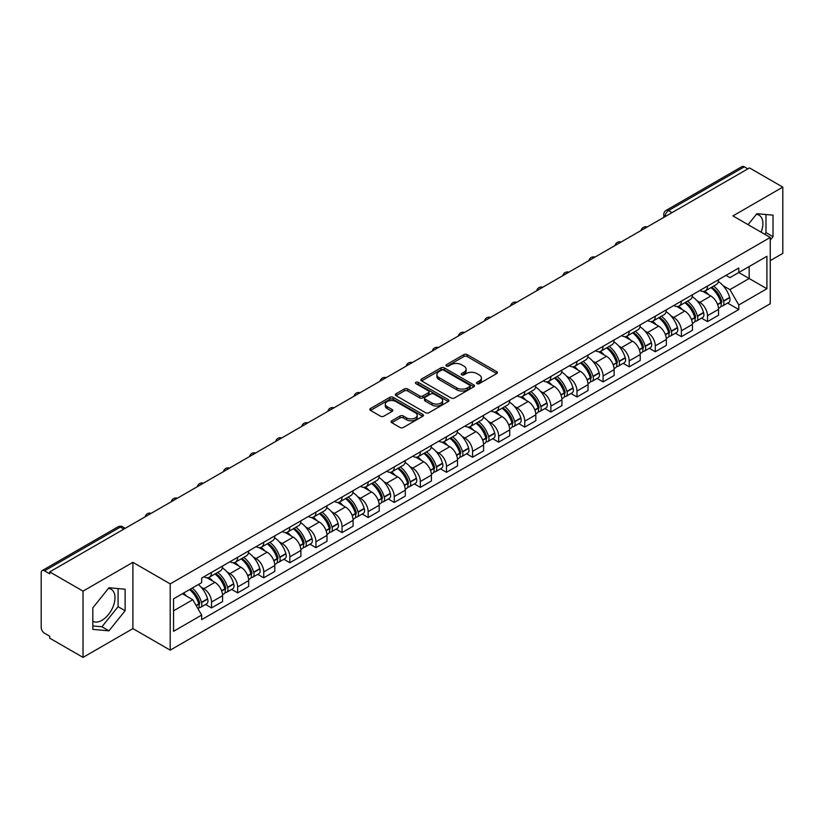 <?xml version="1.0" encoding="UTF-8"?>
<svg xmlns="http://www.w3.org/2000/svg" width="824" height="824" viewBox="0 0 824 824"><rect width="100%" height="100%" fill="white"/><g stroke="black" fill="none" stroke-linecap="round" stroke-linejoin="round"><path stroke-width="1.24" d="M476.972 383.644A1.627 0.937 0 0 0 479.269 383.644L496.718 373.571A2.328 1.339 0 0 0 497.397 372.623A2.328 1.339 0 0 0 496.718 371.676L467.157 354.608A2.328 1.339 0 0 0 463.871 354.608L446.423 364.682A1.627 0.937 0 0 0 445.949 365.341A1.627 0.937 0 0 0 446.423 366.011A1.627 0.937 0 0 0 448.719 366.011L450.975 364.702A7.437 4.295 0 0 1 461.492 364.702L463.953 366.124A7.437 4.295 0 0 1 466.127 369.162A7.437 4.295 0 0 1 463.953 372.201L461.697 373.499A1.627 0.937 0 0 0 461.224 374.168A1.627 0.937 0 0 0 461.697 374.827A1.627 0.937 0 0 0 463.994 374.827L466.25 373.519A7.437 4.295 0 0 1 476.766 373.519L479.228 374.941A7.437 4.295 0 0 1 481.401 377.979A7.437 4.295 0 0 1 479.228 381.018L476.972 382.315A1.627 0.937 0 0 0 476.499 382.985A1.627 0.937 0 0 0 476.972 383.644L476.972 382.315M756.339 214.353A18.458 10.661 -60 0 1 759.069 215.188A18.458 10.661 -60 0 1 761.139 232.193M108.449 588.408A18.458 10.661 -60 0 1 111.168 589.253A18.458 10.661 -60 0 1 114 604.044A18.458 10.661 -60 0 1 101.939 620.307A18.458 10.661 -60 0 1 92.824 621.275M391.771 420.796A2.328 1.339 0 0 0 391.091 421.744A2.328 1.339 0 0 0 391.771 422.691L400.062 427.481A2.328 1.339 0 0 0 403.348 427.481L422.733 416.285A2.328 1.339 0 0 0 423.412 415.337A2.328 1.339 0 0 0 422.733 414.39L393.161 397.322A2.328 1.339 0 0 0 389.876 397.322L370.501 408.519A2.328 1.339 0 0 0 369.822 409.466A2.328 1.339 0 0 0 370.501 410.414L380.523 416.192A2.328 1.339 0 0 0 383.799 416.192L392.1 411.403A2.328 1.339 0 0 0 392.78 410.455A2.328 1.339 0 0 0 392.1 409.507L387.126 406.644A6.211 3.584 0 0 1 385.313 404.1A6.211 3.584 0 0 1 389.144 400.794A6.211 3.584 0 0 1 395.911 401.566L415.378 412.803A6.211 3.584 0 0 1 417.202 415.337A6.211 3.584 0 0 1 413.36 418.654A6.211 3.584 0 0 1 406.593 417.881L403.348 416.007A2.328 1.339 0 0 0 400.062 416.007L391.771 420.796L391.771 422.691M170.208 583.886L132.901 562.339L83.028 591.127L49.739 571.908L749.5 167.9L782.8 187.12L732.938 215.909L770.255 237.456L170.208 583.886L170.208 650.157L770.255 303.726L770.255 237.456M451.14 397.992A2.328 1.339 0 0 0 454.426 397.992L473.81 386.796A2.328 1.339 0 0 0 474.49 385.848A2.328 1.339 0 0 0 473.81 384.901L444.249 367.834A2.328 1.339 0 0 0 440.964 367.834L421.579 379.019A2.328 1.339 0 0 0 420.899 379.967A2.328 1.339 0 0 0 421.579 380.915L451.14 397.992M416.563 383.994A1.627 0.937 0 0 1 418.211 384.231L448.235 401.566L428.892 412.731A2.328 1.339 0 0 1 425.606 412.731L396.035 395.664L396.035 393.769A2.328 1.339 0 0 0 395.355 394.717A2.328 1.339 0 0 0 396.035 395.664M396.035 393.769L404.337 388.979A2.328 1.339 0 0 1 407.623 388.979L419.612 395.901A2.328 1.339 0 0 0 422.897 395.901L428.398 392.729A2.328 1.339 0 0 0 429.077 391.781A2.328 1.339 0 0 0 428.398 390.834L415.914 383.623A1.627 0.937 0 0 1 415.44 382.954A1.627 0.937 0 0 1 416.439 382.089A1.627 0.937 0 0 1 418.211 382.295L448.266 399.65A2.328 1.339 0 0 1 448.946 400.598A2.328 1.339 0 0 1 448.266 401.546L448.266 399.65M83.028 591.127L83.028 657.398L49.739 638.178L49.739 636.241L44.547 633.254A4.728 2.729 -120 0 1 41.2 627.455L41.2 572.773A4.728 2.729 -120 0 1 42.179 570.61L117.976 526.845A4.728 2.729 60 0 1 120.345 527.082L44.547 570.836A4.728 2.729 -120 0 0 42.179 570.61M770.255 260.642L782.8 253.39L782.8 187.12M83.028 657.398L132.901 628.609L170.208 650.157M49.739 571.908L49.739 573.834L44.547 570.836M672.024 212.623L668.511 210.594A4.728 2.729 60 0 0 666.153 210.357L741.95 166.602A4.728 2.729 60 0 1 744.319 166.829L668.511 210.594A4.728 2.729 120 0 0 665.164 216.393L665.164 216.588M747.832 168.858L744.319 166.829M707.497 286.041A10.887 6.283 60 0 1 705.251 290.934L716.293 284.558A10.887 6.283 -120 0 0 718.549 279.666M697.022 300.76L699.803 302.377A10.887 6.283 60 0 1 707.507 315.705L718.549 309.33A10.887 6.283 -120 0 0 710.844 296.001L702.944 291.428M718.549 309.33L718.549 315.221L707.507 321.597L701.512 318.136M705.251 290.934A10.887 6.283 60 0 1 699.885 290.439M707.507 315.705L707.507 321.597M681.396 301.121A10.887 6.283 60 0 1 679.141 306.003L690.193 299.627A10.887 6.283 -120 0 0 692.438 294.745M675.412 333.215L681.396 336.666L692.438 330.29L692.438 324.399A10.887 6.283 -120 0 0 684.744 311.07L676.844 306.507M679.141 306.003A10.887 6.283 60 0 1 673.785 305.508M670.921 315.839L673.702 317.446A10.887 6.283 60 0 1 681.396 330.774L681.396 336.666M655.296 316.189A10.887 6.283 60 0 1 653.041 321.072L664.082 314.696A10.887 6.283 -120 0 0 666.338 309.814M649.302 348.284L655.296 351.735L666.338 345.359L666.338 339.467A10.887 6.283 -120 0 0 658.644 326.139L650.733 321.576M653.041 321.072A10.887 6.283 60 0 1 647.685 320.577M644.811 330.908L647.602 332.515A10.887 6.283 60 0 1 655.296 345.843L655.296 351.735M629.196 331.258A10.887 6.283 60 0 1 626.94 336.141L637.982 329.765A10.887 6.283 -120 0 0 640.238 324.883M623.202 363.353L629.196 366.814L640.238 360.438L640.238 354.536A10.887 6.283 -120 0 0 632.544 341.208L624.633 336.645M626.94 336.141A10.887 6.283 60 0 1 621.574 335.656M618.711 345.977L621.492 347.584A10.887 6.283 60 0 1 629.196 360.912L629.196 366.814M603.086 346.327A10.887 6.283 60 0 1 600.83 351.22L611.882 344.834A10.887 6.283 -120 0 0 614.138 339.952M597.101 378.422L603.086 381.883L614.138 375.507L614.138 369.616A10.887 6.283 -120 0 0 606.433 356.277L598.533 351.714M600.83 351.22A10.887 6.283 60 0 1 595.474 350.725M592.611 361.046L595.391 362.653A10.887 6.283 60 0 1 603.086 375.991L603.086 381.883M576.985 361.396A10.887 6.283 60 0 1 574.73 366.289L585.771 359.913A10.887 6.283 -120 0 0 588.027 355.02M571.001 393.491L576.985 396.952L588.027 390.576L588.027 384.684A10.887 6.283 -120 0 0 580.333 371.346L572.433 366.783M574.73 366.289A10.887 6.283 60 0 1 569.374 365.794M566.5 376.115L569.291 377.722A10.887 6.283 60 0 1 576.985 391.06L576.985 396.952M550.885 376.465A10.887 6.283 60 0 1 548.63 381.358L559.671 374.982A10.887 6.283 -120 0 0 561.927 370.089M544.891 408.56L550.885 412.021L561.927 405.645L561.927 399.753A10.887 6.283 -120 0 0 554.233 386.425L546.322 381.852M548.63 381.358A10.887 6.283 60 0 1 543.274 380.863M540.4 391.184L543.181 392.801A10.887 6.283 60 0 1 550.885 406.129L550.885 412.021M524.775 391.544A10.887 6.283 60 0 1 522.529 396.426L533.571 390.051A10.887 6.283 -120 0 0 535.827 385.168M518.79 423.629L524.775 427.089L535.827 420.714L535.827 414.822A10.887 6.283 -120 0 0 528.122 401.494L520.222 396.931M522.529 396.426A10.887 6.283 60 0 1 517.163 395.932M514.3 406.263L517.081 407.87A10.887 6.283 60 0 1 524.775 421.198L524.775 427.089M498.674 406.613A10.887 6.283 60 0 1 496.419 411.495L507.46 405.12A10.887 6.283 -120 0 0 509.716 400.237M492.69 438.708L498.674 442.158L509.716 435.783L509.716 429.891A10.887 6.283 -120 0 0 502.022 416.563L494.122 412M496.419 411.495A10.887 6.283 60 0 1 491.063 411.001M488.199 421.332L490.98 422.939A10.887 6.283 60 0 1 498.674 436.267L498.674 442.158M472.574 421.682A10.887 6.283 60 0 1 470.319 426.564L481.36 420.188A10.887 6.283 -120 0 0 483.616 415.306M466.58 453.777L472.574 457.238L483.616 450.852L483.616 444.96A10.887 6.283 -120 0 0 475.922 431.632L468.011 427.069M470.319 426.564A10.887 6.283 60 0 1 464.963 426.08M462.089 436.401L464.88 438.007A10.887 6.283 60 0 1 472.574 451.336L472.574 457.238M446.474 436.751A10.887 6.283 60 0 1 444.218 441.633L455.26 435.257A10.887 6.283 -120 0 0 457.516 430.375M440.479 468.846L446.474 472.307L457.516 465.931L457.516 460.039A10.887 6.283 -120 0 0 449.811 446.701L441.911 442.138M444.218 441.633A10.887 6.283 60 0 1 438.852 441.149M435.989 451.47L438.77 453.076A10.887 6.283 60 0 1 446.474 466.415L446.474 472.307M420.364 451.82A10.887 6.283 60 0 1 418.108 456.712L429.16 450.337A10.887 6.283 -120 0 0 431.405 445.444M414.379 483.915L420.364 487.375L431.405 481L431.405 475.108A10.887 6.283 -120 0 0 423.711 461.77L415.811 457.207M418.108 456.712A10.887 6.283 60 0 1 412.752 456.218M409.889 466.538L412.669 468.145A10.887 6.283 60 0 1 420.364 481.484L420.364 487.375M394.263 466.889A10.887 6.283 60 0 1 392.008 471.781L403.049 465.406A10.887 6.283 -120 0 0 405.305 460.513M388.279 498.983L394.263 502.444L405.305 496.069L405.305 490.177A10.887 6.283 -120 0 0 397.611 476.839L389.701 472.276M392.008 471.781A10.887 6.283 60 0 1 386.652 471.287M383.778 481.607L386.569 483.224A10.887 6.283 60 0 1 394.263 496.553L394.263 502.444M368.163 481.968A10.887 6.283 60 0 1 365.908 486.85L376.949 480.474A10.887 6.283 -120 0 0 379.205 475.592M362.169 514.052L368.163 517.513L379.205 511.137L379.205 505.246A10.887 6.283 -120 0 0 371.511 491.918L363.6 487.355M365.908 486.85A10.887 6.283 60 0 1 360.552 486.356M357.678 496.687L360.459 498.293A10.887 6.283 60 0 1 368.163 511.622L368.163 517.513M342.053 497.037A10.887 6.283 60 0 1 339.807 501.919L350.849 495.543A10.887 6.283 -120 0 0 353.105 490.661M336.068 529.132L342.053 532.582L353.105 526.206L353.105 520.315A10.887 6.283 -120 0 0 345.4 506.987L337.5 502.424M339.807 501.919A10.887 6.283 60 0 1 334.441 501.425M331.578 511.756L334.359 513.362A10.887 6.283 60 0 1 342.053 526.691L342.053 532.582M315.952 512.106A10.887 6.283 60 0 1 313.697 516.988L324.738 510.612A10.887 6.283 -120 0 0 326.994 505.73M309.968 544.201L315.952 547.651L326.994 541.275L326.994 535.384A10.887 6.283 -120 0 0 319.3 522.056L311.4 517.493M313.697 516.988A10.887 6.283 60 0 1 308.341 516.504M305.467 526.824L308.258 528.431A10.887 6.283 60 0 1 315.952 541.759L315.952 547.651M289.852 527.175A10.887 6.283 60 0 1 287.597 532.057L298.638 525.681A10.887 6.283 -120 0 0 300.894 520.799M283.858 559.269L289.852 562.73L300.894 556.355L300.894 550.453A10.887 6.283 -120 0 0 293.2 537.124L285.289 532.562M287.597 532.057A10.887 6.283 60 0 1 282.241 531.573M279.367 541.893L282.158 543.5A10.887 6.283 60 0 1 289.852 556.839L289.852 562.73M263.742 542.244A10.887 6.283 60 0 1 261.496 547.136L272.538 540.76A10.887 6.283 -120 0 0 274.794 535.868M257.757 574.338L263.742 577.799L274.794 571.423L274.794 565.532A10.887 6.283 -120 0 0 267.089 552.193L259.189 547.63M261.496 547.136A10.887 6.283 60 0 1 256.13 546.642M253.267 556.962L256.048 558.569A10.887 6.283 60 0 1 263.742 571.908L263.742 577.799M237.642 557.312A10.887 6.283 60 0 1 235.386 562.205L246.438 555.829A10.887 6.283 -120 0 0 248.683 550.937M231.657 589.407L237.642 592.868L248.683 586.492L248.683 580.601A10.887 6.283 -120 0 0 240.989 567.262L233.089 562.699M235.386 562.205A10.887 6.283 60 0 1 230.03 561.711M227.167 572.031L229.948 573.638A10.887 6.283 60 0 1 237.642 586.976L237.642 592.868M211.541 572.392A10.887 6.283 60 0 1 209.286 577.274L220.327 570.898A10.887 6.283 -120 0 0 222.583 566.016M205.547 604.476L211.541 607.937L222.583 601.561L222.583 595.67A10.887 6.283 -120 0 0 214.889 582.341L206.978 577.779M209.286 577.274A10.887 6.283 60 0 1 203.93 576.779M201.056 587.11L203.847 588.717A10.887 6.283 60 0 1 211.541 602.045L211.541 607.937M725.995 275.371L729.92 277.637L766.907 256.295L749.171 266.533L749.171 278.512L729.92 289.626L723.122 285.691M173.555 610.831L192.795 599.728L201.664 615.085L173.555 631.318L173.555 598.852L201.664 582.63L201.664 578.087L738.788 267.985L738.788 272.517L766.907 288.75L738.788 304.983L729.92 289.626M766.907 256.295L766.907 288.75M201.664 615.085L201.664 619.627L738.788 309.525L738.788 304.983M770.255 240.103L773.015 236.673L773.015 215.146L756.865 213.704L748.068 224.643M132.901 562.339L132.901 628.609M92.824 629.381L108.964 630.824L125.114 610.728L125.114 589.201L108.964 587.759L92.824 607.844L92.824 629.381M192.795 599.728L182.423 593.733M727.613 303.067L738.788 309.525M764.682 234.232L765.98 232.615L765.98 214.518M765.98 232.615L773.015 236.673M92.824 625.952L101.939 626.765L118.09 606.68L118.09 588.573M101.939 626.765L108.964 630.824M118.09 606.68L125.114 610.728M477.621 383.871L479.228 382.944A7.437 4.295 0 0 0 481.401 379.916L481.401 377.979M466.127 369.162L466.127 371.088A7.437 4.295 0 0 1 463.953 374.127L462.346 375.054M496.687 373.591L467.157 356.534A2.328 1.339 0 0 0 463.871 356.534L447.072 366.237M473.81 384.901L473.81 386.796L444.249 369.77A2.328 1.339 0 0 0 440.964 369.77L421.61 380.935M469.701 386.518A1.627 0.937 0 0 0 470.174 385.848A1.627 0.937 0 0 0 469.701 385.189L443.755 370.203A1.627 0.937 0 0 0 441.448 370.203L439.068 371.583A7.437 4.295 0 0 0 436.895 374.611A7.437 4.295 0 0 0 439.068 377.649L456.805 387.888A7.437 4.295 0 0 0 467.321 387.888L469.701 386.518L469.701 388.444A1.627 0.937 0 0 0 470.174 387.785L470.174 385.848M436.895 374.611L436.895 376.547A7.437 4.295 0 0 0 439.068 379.576L439.068 377.649M469.701 388.444L467.321 389.824A7.437 4.295 0 0 1 456.805 389.824L439.068 379.576M396.066 395.685L404.337 390.916L404.337 388.979M429.077 391.781L429.077 393.707A2.328 1.339 0 0 1 428.398 394.655L422.897 397.838A2.328 1.339 0 0 1 419.612 397.838L407.623 390.916A2.328 1.339 0 0 0 404.337 390.916M432.054 403.08A6.211 3.584 0 0 0 438.821 403.863A6.211 3.584 0 0 0 442.653 400.546A6.211 3.584 0 0 0 440.84 398.013L433.98 394.057A2.328 1.339 0 0 0 430.695 394.057L425.194 397.23A2.328 1.339 0 0 0 424.514 398.177A2.328 1.339 0 0 0 425.194 399.125L432.054 403.08L432.054 405.017A6.211 3.584 0 0 0 438.821 405.799A6.211 3.584 0 0 0 442.653 402.483L442.653 400.546M424.514 398.177L424.514 400.114A2.328 1.339 0 0 0 425.194 401.061L425.194 399.125M432.054 405.017L425.194 401.061M417.202 415.337L417.202 417.274A6.211 3.584 0 0 1 413.36 420.59A6.211 3.584 0 0 1 406.593 419.807L403.348 417.933A2.328 1.339 0 0 0 400.062 417.933L391.802 422.712M385.313 404.1L385.313 406.036A6.211 3.584 0 0 0 387.126 408.57L387.126 406.644M392.07 411.423L387.126 408.57M422.702 416.305L393.161 399.259A2.328 1.339 0 0 0 389.876 399.259L370.532 410.424M711.606 287.257A14.904 8.611 60 0 1 711.689 287.298A14.904 8.611 60 0 1 721.494 300.678L721.587 300.987A2.894 1.669 60 0 1 721.124 303.263A2.894 1.669 60 0 1 721.062 303.304M710.957 287.638A17.984 10.382 60 0 1 720.846 302.47L720.928 302.779A5.974 3.451 60 0 1 719.991 307.476L718.497 308.331M721.01 306.157A5.974 3.451 -120 0 0 722.658 305.931A5.974 3.451 -120 0 0 723.606 301.234L723.524 300.925A17.984 10.382 -120 0 0 713.636 286.093M718.322 281.581A17.984 10.382 60 0 1 729.631 297.402L729.714 297.711A5.974 3.451 60 0 1 728.766 302.408L722.658 305.931M704.829 291.14A17.984 10.382 60 0 1 708.578 294.683M717.323 294.714L719.62 296.032M685.506 302.326A14.904 8.611 60 0 1 685.578 302.377A14.904 8.611 60 0 1 695.394 315.747L695.477 316.056A2.894 1.669 60 0 1 695.023 318.332A2.894 1.669 60 0 1 694.951 318.373M684.857 302.707A17.984 10.382 60 0 1 694.735 317.549L694.828 317.858A5.974 3.451 60 0 1 693.88 322.544L692.397 323.399M694.9 321.226A5.974 3.451 -120 0 0 696.558 321A5.974 3.451 -120 0 0 697.506 316.313L697.413 316.004A17.984 10.382 -120 0 0 687.535 301.162M692.212 296.65A17.984 10.382 60 0 1 703.521 312.471L703.614 312.78A5.974 3.451 60 0 1 702.666 317.477L696.558 321M678.719 306.209A17.984 10.382 60 0 1 682.478 309.762M691.223 309.783L693.509 311.101M659.406 317.405A14.904 8.611 60 0 1 659.478 317.446A14.904 8.611 60 0 1 669.284 330.826L669.376 331.135A2.894 1.669 60 0 1 668.923 333.411A2.894 1.669 60 0 1 668.851 333.442M658.747 317.776A17.984 10.382 60 0 1 668.635 332.618L668.727 332.927A5.974 3.451 60 0 1 667.78 337.613L666.297 338.479M668.8 336.295A5.974 3.451 -120 0 0 670.458 336.068A5.974 3.451 -120 0 0 671.395 331.382L671.313 331.073A17.984 10.382 -120 0 0 661.425 316.231M666.111 311.719A17.984 10.382 60 0 1 677.421 327.54L677.503 327.849A5.974 3.451 60 0 1 676.566 332.546L670.458 336.068M652.618 321.278A17.984 10.382 60 0 1 656.378 324.831M665.123 324.852L667.409 326.18M633.296 332.474A14.904 8.611 60 0 1 633.378 332.515A14.904 8.611 60 0 1 643.184 345.895L643.276 346.204A2.894 1.669 60 0 1 642.813 348.48A2.894 1.669 60 0 1 642.751 348.511M632.647 332.844A17.984 10.382 60 0 1 642.535 347.687L642.617 347.996A5.974 3.451 60 0 1 641.68 352.682L640.186 353.548M642.699 351.364A5.974 3.451 -120 0 0 644.358 351.137A5.974 3.451 -120 0 0 645.295 346.451L645.213 346.142A17.984 10.382 -120 0 0 635.325 331.299M640.011 326.788A17.984 10.382 60 0 1 651.321 342.619L651.403 342.928A5.974 3.451 60 0 1 650.466 347.615L644.358 351.137M626.518 336.357A17.984 10.382 60 0 1 630.267 339.9M639.012 339.921L641.309 341.249M607.195 347.543A14.904 8.611 60 0 1 607.267 347.584A14.904 8.611 60 0 1 617.083 360.964L617.166 361.273A2.894 1.669 60 0 1 616.712 363.549A2.894 1.669 60 0 1 616.651 363.58M606.546 347.913A17.984 10.382 60 0 1 616.424 362.756L616.517 363.065A5.974 3.451 60 0 1 615.569 367.762L614.086 368.616M616.599 366.433A5.974 3.451 -120 0 0 618.247 366.216A5.974 3.451 -120 0 0 619.195 361.52L619.102 361.211A17.984 10.382 -120 0 0 609.224 346.368M613.911 341.867A17.984 10.382 60 0 1 625.21 357.688L625.303 357.997A5.974 3.451 60 0 1 624.355 362.684L618.247 366.216M600.408 351.426A17.984 10.382 60 0 1 604.167 354.969M612.912 354.989L615.209 356.318M581.095 362.612A14.904 8.611 60 0 1 581.167 362.653A14.904 8.611 60 0 1 590.983 376.032L591.066 376.341A2.894 1.669 60 0 1 590.612 378.618A2.894 1.669 60 0 1 590.54 378.649M580.446 362.993A17.984 10.382 60 0 1 590.324 377.825L590.417 378.134A5.974 3.451 60 0 1 589.469 382.83L587.986 383.685M590.489 381.502A5.974 3.451 -120 0 0 592.147 381.285A5.974 3.451 -120 0 0 593.095 376.589L593.002 376.28A17.984 10.382 -120 0 0 583.124 361.448M587.8 356.936A17.984 10.382 60 0 1 599.11 372.757L599.202 373.066A5.974 3.451 60 0 1 598.255 377.752L592.147 381.285M574.307 366.495A17.984 10.382 60 0 1 578.067 370.038M586.812 370.069L589.098 371.387M554.995 377.68A14.904 8.611 60 0 1 555.067 377.722A14.904 8.611 60 0 1 564.873 391.101L564.965 391.41A2.894 1.669 60 0 1 564.502 393.687A2.894 1.669 60 0 1 564.44 393.728M554.336 378.062A17.984 10.382 60 0 1 564.224 392.894L564.306 393.202A5.974 3.451 60 0 1 563.369 397.899L561.875 398.754M564.389 396.581A5.974 3.451 -120 0 0 566.047 396.354A5.974 3.451 -120 0 0 566.984 391.658L566.902 391.349A17.984 10.382 -120 0 0 557.014 376.517M561.7 372.005A17.984 10.382 60 0 1 573.01 387.826L573.092 388.135A5.974 3.451 60 0 1 572.155 392.821L566.047 396.354M548.207 381.563A17.984 10.382 60 0 1 551.956 385.107M560.701 385.138L562.998 386.456M528.884 392.749A14.904 8.611 60 0 1 528.967 392.801A14.904 8.611 60 0 1 538.772 406.17L538.855 406.479A2.894 1.669 60 0 1 538.402 408.756A2.894 1.669 60 0 1 538.34 408.797M528.236 393.13A17.984 10.382 60 0 1 538.124 407.973L538.206 408.282A5.974 3.451 60 0 1 537.258 412.968L535.775 413.823M538.288 411.65A5.974 3.451 -120 0 0 539.936 411.423A5.974 3.451 -120 0 0 540.884 406.737L540.791 406.428A17.984 10.382 -120 0 0 530.914 391.585M535.6 387.074A17.984 10.382 60 0 1 546.899 402.895L546.992 403.204A5.974 3.451 60 0 1 546.044 407.901L539.936 411.423M522.097 396.632A17.984 10.382 60 0 1 525.856 400.176M534.601 400.207L536.898 401.525M502.784 407.829A14.904 8.611 60 0 1 502.856 407.87A14.904 8.611 60 0 1 512.672 421.249L512.755 421.558A2.894 1.669 60 0 1 512.301 423.835A2.894 1.669 60 0 1 512.229 423.866M502.135 408.199A17.984 10.382 60 0 1 512.013 423.042L512.106 423.351A5.974 3.451 60 0 1 511.158 428.037L509.675 428.902M512.178 426.719A5.974 3.451 -120 0 0 513.836 426.492A5.974 3.451 -120 0 0 514.784 421.806L514.691 421.497A17.984 10.382 -120 0 0 504.813 406.654M509.489 402.143A17.984 10.382 60 0 1 520.799 417.964L520.892 418.273A5.974 3.451 60 0 1 519.944 422.969L513.836 426.492M495.997 411.701A17.984 10.382 60 0 1 499.756 415.255M508.501 415.275L510.787 416.604M476.684 422.897A14.904 8.611 60 0 1 476.756 422.939A14.904 8.611 60 0 1 486.562 436.318L486.654 436.627A2.894 1.669 60 0 1 486.191 438.904A2.894 1.669 60 0 1 486.129 438.935M476.025 423.268A17.984 10.382 60 0 1 485.913 438.111L485.995 438.419A5.974 3.451 60 0 1 485.058 443.106L483.575 443.971M486.078 441.788A5.974 3.451 -120 0 0 487.736 441.561A5.974 3.451 -120 0 0 488.673 436.875L488.591 436.566A17.984 10.382 -120 0 0 478.703 421.723M483.389 417.212A17.984 10.382 60 0 1 494.699 433.033L494.781 433.342A5.974 3.451 60 0 1 493.844 438.038L487.736 441.561M469.896 426.781A17.984 10.382 60 0 1 473.656 430.324M482.39 430.344L484.687 431.673M450.574 437.966A14.904 8.611 60 0 1 450.656 438.007A14.904 8.611 60 0 1 460.462 451.387L460.554 451.696A2.894 1.669 60 0 1 460.091 453.973A2.894 1.669 60 0 1 460.029 454.003M449.925 438.337A17.984 10.382 60 0 1 459.813 453.179L459.895 453.488A5.974 3.451 60 0 1 458.958 458.185L457.464 459.04M459.977 456.857A5.974 3.451 -120 0 0 461.625 456.63A5.974 3.451 -120 0 0 462.573 451.943L462.491 451.634A17.984 10.382 -120 0 0 452.603 436.792M457.289 432.291A17.984 10.382 60 0 1 468.599 448.112L468.681 448.421A5.974 3.451 60 0 1 467.733 453.107L461.625 456.63M443.796 441.849A17.984 10.382 60 0 1 447.545 445.393M456.29 445.413L458.587 446.742M424.473 453.035A14.904 8.611 60 0 1 424.545 453.076A14.904 8.611 60 0 1 434.361 466.456L434.444 466.765A2.894 1.669 60 0 1 433.991 469.041A2.894 1.669 60 0 1 433.918 469.072M423.824 453.416A17.984 10.382 60 0 1 433.702 468.248L433.795 468.557A5.974 3.451 60 0 1 432.847 473.254L431.364 474.109M433.867 471.925A5.974 3.451 -120 0 0 435.525 471.709A5.974 3.451 -120 0 0 436.473 467.012L436.38 466.703A17.984 10.382 -120 0 0 426.502 451.861M431.189 447.36A17.984 10.382 60 0 1 442.488 463.181L442.581 463.49A5.974 3.451 60 0 1 441.633 468.176L435.525 471.709M417.686 456.918A17.984 10.382 60 0 1 421.445 460.462M430.19 460.492L432.476 461.811M398.373 468.104A14.904 8.611 60 0 1 398.445 468.145A14.904 8.611 60 0 1 408.251 481.525L408.344 481.834A2.894 1.669 60 0 1 407.89 484.11A2.894 1.669 60 0 1 407.818 484.151M397.724 468.485A17.984 10.382 60 0 1 407.602 483.317L407.695 483.626A5.974 3.451 60 0 1 406.747 488.323L405.264 489.178M407.767 487.005A5.974 3.451 -120 0 0 409.425 486.778A5.974 3.451 -120 0 0 410.373 482.081L410.28 481.772A17.984 10.382 -120 0 0 400.392 466.94M405.078 462.429A17.984 10.382 60 0 1 416.388 478.25L416.47 478.559A5.974 3.451 60 0 1 415.533 483.245L409.425 486.778M391.585 471.987A17.984 10.382 60 0 1 395.345 475.53M404.09 475.561L406.376 476.88M372.273 483.173A14.904 8.611 60 0 1 372.345 483.224A14.904 8.611 60 0 1 382.151 496.594L382.243 496.903A2.894 1.669 60 0 1 381.78 499.179A2.894 1.669 60 0 1 381.718 499.22M371.614 483.554A17.984 10.382 60 0 1 381.502 498.396L381.584 498.705A5.974 3.451 60 0 1 380.647 503.392L379.153 504.247M381.667 502.074A5.974 3.451 -120 0 0 383.325 501.847A5.974 3.451 -120 0 0 384.262 497.15L384.18 496.841A17.984 10.382 -120 0 0 374.292 482.009M378.978 477.498A17.984 10.382 60 0 1 390.288 493.319L390.37 493.627A5.974 3.451 60 0 1 389.433 498.324L383.325 501.847M365.485 487.056A17.984 10.382 60 0 1 369.234 490.599M377.979 490.63L380.276 491.949M346.162 498.242A14.904 8.611 60 0 1 346.245 498.293A14.904 8.611 60 0 1 356.05 511.673L356.133 511.982A2.894 1.669 60 0 1 355.68 514.248A2.894 1.669 60 0 1 355.618 514.289M345.514 498.623A17.984 10.382 60 0 1 355.391 513.465L355.484 513.774A5.974 3.451 60 0 1 354.536 518.461L353.053 519.316M355.566 517.142A5.974 3.451 -120 0 0 357.214 516.916A5.974 3.451 -120 0 0 358.162 512.229L358.069 511.92A17.984 10.382 -120 0 0 348.192 497.078M352.878 492.567A17.984 10.382 60 0 1 364.177 508.387L364.27 508.696A5.974 3.451 60 0 1 363.322 513.393L357.214 516.916M339.375 502.125A17.984 10.382 60 0 1 343.134 505.678M351.879 505.699L354.176 507.028M320.062 513.321A14.904 8.611 60 0 1 320.134 513.362A14.904 8.611 60 0 1 329.95 526.742L330.033 527.051A2.894 1.669 60 0 1 329.579 529.327A2.894 1.669 60 0 1 329.507 529.358M319.413 513.692A17.984 10.382 60 0 1 329.291 528.534L329.384 528.843A5.974 3.451 60 0 1 328.436 533.53L326.953 534.395M329.456 532.211A5.974 3.451 -120 0 0 331.114 531.985A5.974 3.451 -120 0 0 332.062 527.298L331.969 526.989A17.984 10.382 -120 0 0 322.091 512.147M326.767 507.636A17.984 10.382 60 0 1 338.077 523.456L338.17 523.765A5.974 3.451 60 0 1 337.222 528.462L331.114 531.985M313.274 517.204A17.984 10.382 60 0 1 317.034 520.747M325.779 520.768L328.065 522.097M293.962 528.39A14.904 8.611 60 0 1 294.034 528.431A14.904 8.611 60 0 1 303.84 541.811L303.932 542.12A2.894 1.669 60 0 1 303.469 544.396A2.894 1.669 60 0 1 303.407 544.427M293.303 528.761A17.984 10.382 60 0 1 303.191 543.603L303.273 543.912A5.974 3.451 60 0 1 302.336 548.609L300.853 549.464M303.356 547.28A5.974 3.451 -120 0 0 305.014 547.054A5.974 3.451 -120 0 0 305.951 542.367L305.869 542.058A17.984 10.382 -120 0 0 295.981 527.216M300.667 522.715A17.984 10.382 60 0 1 311.977 538.536L312.059 538.845A5.974 3.451 60 0 1 311.122 543.531L305.014 547.054M287.174 532.273A17.984 10.382 60 0 1 290.923 535.816M299.668 535.837L301.965 537.166M267.852 543.459A14.904 8.611 60 0 1 267.934 543.5A14.904 8.611 60 0 1 277.739 556.88L277.832 557.189A2.894 1.669 60 0 1 277.369 559.465A2.894 1.669 60 0 1 277.307 559.496M267.203 543.84A17.984 10.382 60 0 1 277.091 558.672L277.173 558.981A5.974 3.451 60 0 1 276.225 563.678L274.742 564.533M277.255 562.349A5.974 3.451 -120 0 0 278.903 562.133A5.974 3.451 -120 0 0 279.851 557.436L279.769 557.127A17.984 10.382 -120 0 0 269.881 542.285M274.567 537.784A17.984 10.382 60 0 1 285.866 553.604L285.959 553.913A5.974 3.451 60 0 1 285.011 558.6L278.903 562.133M261.064 547.342A17.984 10.382 60 0 1 264.823 550.885M273.568 550.916L275.865 552.235M241.751 558.528A14.904 8.611 60 0 1 241.823 558.569A14.904 8.611 60 0 1 251.639 571.949L251.722 572.258A2.894 1.669 60 0 1 251.268 574.534A2.894 1.669 60 0 1 251.196 574.565M241.102 558.909A17.984 10.382 60 0 1 250.98 573.741L251.073 574.05A5.974 3.451 60 0 1 250.125 578.747L248.642 579.602M251.145 577.428A5.974 3.451 -120 0 0 252.803 577.202A5.974 3.451 -120 0 0 253.751 572.505L253.658 572.196A17.984 10.382 -120 0 0 243.78 557.364M248.457 552.852A17.984 10.382 60 0 1 259.766 568.673L259.859 568.982A5.974 3.451 60 0 1 258.911 573.669L252.803 577.202M234.964 562.411A17.984 10.382 60 0 1 238.723 565.954M247.468 565.985L249.754 567.303M215.651 573.597A14.904 8.611 60 0 1 215.723 573.638A14.904 8.611 60 0 1 225.529 587.018L225.622 587.327A2.894 1.669 60 0 1 225.158 589.603A2.894 1.669 60 0 1 225.096 589.644M214.992 573.978A17.984 10.382 60 0 1 224.88 588.82L224.973 589.129A5.974 3.451 60 0 1 224.025 593.816L222.542 594.671M225.045 592.497A5.974 3.451 -120 0 0 226.703 592.271A5.974 3.451 -120 0 0 227.64 587.574L227.558 587.265A17.984 10.382 -120 0 0 217.67 572.433M222.356 567.921A17.984 10.382 60 0 1 233.666 583.742L233.748 584.051A5.974 3.451 60 0 1 232.811 588.748L226.703 592.271M208.863 577.48A17.984 10.382 60 0 1 212.623 581.023M221.357 581.054L223.654 582.372M190.344 589.16A14.904 8.611 60 0 1 199.429 602.087L199.521 602.396A2.894 1.669 60 0 1 199.058 604.672A2.894 1.669 60 0 1 198.996 604.713M189.592 589.603A17.984 10.382 60 0 1 198.78 603.889L198.862 604.198A5.974 3.451 60 0 1 198.048 608.812M198.945 607.566A5.974 3.451 -120 0 0 200.603 607.34A5.974 3.451 -120 0 0 201.54 602.653L201.458 602.344A17.984 10.382 -120 0 0 192.27 588.058M198.378 584.525A17.984 10.382 60 0 1 207.566 598.811L207.648 599.12A5.974 3.451 60 0 1 206.7 603.817L200.603 607.34M183.484 593.125A17.984 10.382 60 0 1 186.512 596.102M195.257 596.123L197.554 597.452M665.339 216.485L665.164 216.393A4.728 2.729 0 0 1 663.784 214.456L663.784 217.382M237.642 586.976L248.683 580.601M263.742 571.908L274.794 565.532M289.852 556.839L300.894 550.453M315.952 541.759L326.994 535.384M342.053 526.691L353.105 520.315M368.163 511.622L379.205 505.246M394.263 496.553L405.305 490.177M420.364 481.484L431.405 475.108M446.474 466.415L457.516 460.039M472.574 451.336L483.616 444.96M498.674 436.267L509.716 429.891M524.775 421.198L535.827 414.822M550.885 406.129L561.927 399.753M576.985 391.06L588.027 384.684M603.086 375.991L614.138 369.616M629.196 360.912L640.238 354.536M655.296 345.843L666.338 339.467M681.396 330.774L692.438 324.399M211.541 602.045L222.583 595.67M203.847 588.717L214.889 582.341M229.948 573.638L240.989 567.262M256.048 558.569L267.089 552.193M282.158 543.5L293.2 537.124M308.258 528.431L319.3 522.056M334.359 513.362L345.4 506.987M360.459 498.293L371.511 491.918M386.569 483.224L397.611 476.839M412.669 468.145L423.711 461.77M438.77 453.076L449.811 446.701M464.88 438.007L475.922 431.632M490.98 422.939L502.022 416.563M517.081 407.87L528.122 401.494M543.181 392.801L554.233 386.425M569.291 377.722L580.333 371.346M595.391 362.653L606.433 356.277M621.492 347.584L632.544 341.208M647.602 332.515L658.644 326.139M673.702 317.446L684.744 311.07M699.803 302.377L710.844 296.001M646.799 227.187A4.728 2.729 120 0 0 644.718 228.392M620.699 242.256A4.728 2.729 120 0 0 618.608 243.461M594.598 257.325A4.728 2.729 120 0 0 592.508 258.54M568.498 272.404A4.728 2.729 120 0 0 566.407 273.609M542.388 287.473A4.728 2.729 120 0 0 540.297 288.678M516.288 302.542A4.728 2.729 120 0 0 514.197 303.747M490.187 317.611A4.728 2.729 120 0 0 488.096 318.816M464.077 332.68A4.728 2.729 120 0 0 461.986 333.885M437.977 347.749A4.728 2.729 120 0 0 435.886 348.964M411.876 362.828A4.728 2.729 120 0 0 409.786 364.033M385.766 377.897A4.728 2.729 120 0 0 383.685 379.102M359.666 392.966A4.728 2.729 120 0 0 357.575 394.171M333.566 408.034A4.728 2.729 120 0 0 331.475 409.24M307.465 423.103A4.728 2.729 120 0 0 305.374 424.308M281.355 438.172A4.728 2.729 120 0 0 279.264 439.388M255.255 453.252A4.728 2.729 120 0 0 253.164 454.457M229.154 468.32A4.728 2.729 120 0 0 227.064 469.526M203.044 483.389A4.728 2.729 120 0 0 200.953 484.594M176.944 498.458A4.728 2.729 120 0 0 174.853 499.663M150.844 513.527A4.728 2.729 120 0 0 148.753 514.732M123.858 529.111L120.345 527.082A4.728 2.729 120 0 1 122.714 526.845A4.728 4.728 0 0 0 117.976 526.845M479.228 382.944L479.228 381.018M461.697 374.827L461.697 373.499M463.953 374.127L463.953 372.201M446.423 366.011L446.423 364.682M463.871 356.534L463.871 354.608M467.157 356.534L467.157 354.608M496.718 373.571L496.718 371.676M421.579 380.915L421.579 379.019M440.964 369.77L440.964 367.834M444.249 369.77L444.249 367.834M456.805 389.824L456.805 387.888M467.321 389.824L467.321 387.888M407.623 390.916L407.623 388.979M419.612 397.838L419.612 395.901M422.897 397.838L422.897 395.901M428.398 394.655L428.398 392.729M418.211 384.231L418.211 382.295M400.062 417.933L400.062 416.007M403.348 417.933L403.348 416.007M406.593 419.807L406.593 417.881M392.1 411.403L392.1 409.507M370.501 410.414L370.501 408.519M389.876 399.259L389.876 397.322M393.161 399.259L393.161 397.322M422.733 416.285L422.733 414.39M717.663 304.674L720.928 302.779M723.606 301.234L729.714 297.711M723.524 300.925L729.631 297.402M717.549 304.375L721.721 301.934M691.552 319.743L694.828 317.858M697.506 316.313L703.614 312.78M697.413 316.004L703.521 312.471M694.735 317.518L695.621 317.013M691.449 319.444L694.735 317.549M665.452 334.812L668.727 332.927M671.395 331.382L677.503 327.849M671.313 331.073L677.421 327.54M668.625 332.597L669.521 332.082M665.339 334.513L668.635 332.618M639.352 349.881L642.617 347.996M645.295 346.451L651.403 342.928M645.213 346.142L651.321 342.619M639.239 349.592L643.42 347.151M613.241 364.95L616.517 363.065M619.195 361.52L625.303 357.997M619.102 361.211L625.21 357.688M616.424 362.735L617.31 362.22M613.138 364.661L616.424 362.756M587.141 380.029L590.417 378.134M593.095 376.589L599.202 373.066M593.002 376.28L599.11 372.757M587.028 379.73L591.21 377.289M561.041 395.098L564.306 393.202M566.984 391.658L573.092 388.135M566.902 391.349L573.01 387.826M560.928 394.799L565.11 392.358M534.931 410.167L538.206 408.282M540.884 406.737L546.992 403.204M540.791 406.428L546.899 402.895M538.113 407.942L538.999 407.437M534.827 409.868L538.124 407.973M508.83 425.236L512.106 423.351M514.784 421.806L520.892 418.273M514.691 421.497L520.799 417.964M508.717 424.937L512.899 422.506M482.73 440.304L485.995 438.419M488.673 436.875L494.781 433.342M488.591 436.566L494.699 433.033M482.617 440.016L486.799 437.575M456.63 455.373L459.895 453.488M462.573 451.943L468.681 448.421M462.491 451.634L468.599 448.112M459.802 453.159L460.688 452.644M456.517 455.085L459.813 453.179M430.519 470.452L433.795 468.557M436.473 467.012L442.581 463.49M436.38 466.703L442.488 463.181M430.416 470.154L434.588 467.713M404.419 485.521L407.695 483.626M410.373 482.081L416.47 478.559M410.28 481.772L416.388 478.25M407.592 483.297L408.488 482.782M404.306 485.223L407.602 483.317M378.319 500.59L381.584 498.705M384.262 497.15L390.37 493.627M384.18 496.841L390.288 493.319M381.491 498.366L382.387 497.851M378.206 500.292L381.502 498.396M352.209 515.659L355.484 513.774M358.162 512.229L364.27 508.696M358.069 511.92L364.177 508.387M352.106 515.361L356.277 512.93M326.108 530.728L329.384 528.843M332.062 527.298L338.17 523.765M331.969 526.989L338.077 523.456M329.291 528.514L330.177 527.999M325.995 530.429L329.291 528.534M300.008 545.797L303.273 543.912M305.951 542.367L312.059 538.845M305.869 542.058L311.977 538.536M299.895 545.509L304.077 543.067M273.908 560.876L277.173 558.981M279.851 557.436L285.959 553.913M279.769 557.127L285.866 553.604M273.795 560.577L277.966 558.136M247.797 575.945L251.073 574.05M253.751 572.505L259.859 568.982M253.658 572.196L259.766 568.673M250.98 573.72L251.866 573.205M247.694 575.646L250.98 573.741M221.697 591.014L224.973 589.129M227.64 587.574L233.748 584.051M227.558 587.265L233.666 583.742M224.87 588.789L225.766 588.274M221.584 590.715L224.88 588.82M196.246 605.702L198.862 604.198M201.54 602.653L207.648 599.12M201.458 602.344L207.566 598.811M196.091 605.434L199.655 603.353M647.201 226.96A4.728 4.728 0 0 0 641.134 230.463M621.1 242.029A4.728 4.728 0 0 0 615.034 245.531M595 257.098A4.728 4.728 0 0 0 588.923 260.6M568.89 272.167A4.728 4.728 0 0 0 562.823 275.679M542.789 287.236A4.728 4.728 0 0 0 536.723 290.748M516.689 302.305A4.728 4.728 0 0 0 510.612 305.817M490.589 317.384A4.728 4.728 0 0 0 484.512 320.886M464.478 332.453A4.728 4.728 0 0 0 458.412 335.955M438.378 347.522A4.728 4.728 0 0 0 432.301 351.024M412.278 362.591A4.728 4.728 0 0 0 406.201 366.093M386.168 377.66A4.728 4.728 0 0 0 380.101 381.172M360.067 392.729A4.728 4.728 0 0 0 354.001 396.241M333.967 407.808A4.728 4.728 0 0 0 327.89 411.31M307.867 422.877A4.728 4.728 0 0 0 301.79 426.379M281.757 437.946A4.728 4.728 0 0 0 275.69 441.448M255.656 453.015A4.728 4.728 0 0 0 249.579 456.517M229.556 468.084A4.728 4.728 0 0 0 223.479 471.596M203.446 483.152A4.728 4.728 0 0 0 197.379 486.665M177.345 498.232A4.728 4.728 0 0 0 171.279 501.734M151.245 513.301A4.728 4.728 0 0 0 145.168 516.803M125.248 528.308L122.714 526.845M666.153 210.357A4.728 4.728 0 0 0 663.784 214.456"/></g></svg>
